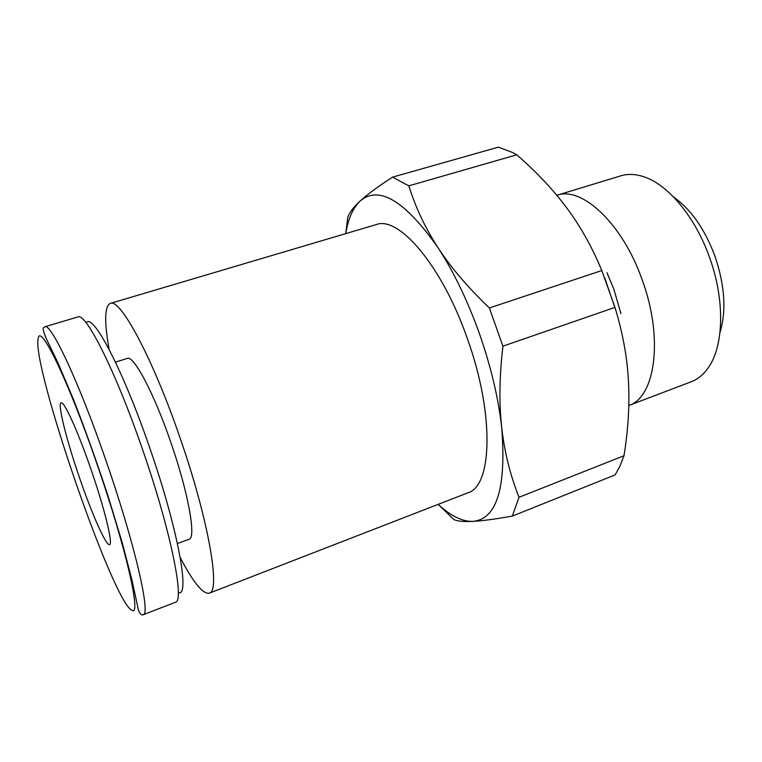 <?xml version="1.0" encoding="UTF-8"?>
<svg xmlns="http://www.w3.org/2000/svg" width="762" height="762" viewBox="0 0 762 762"><rect width="100%" height="100%" fill="white"/><g stroke="black" fill="none" stroke-linecap="round" stroke-linejoin="round"><path stroke-width="1.14" d="M110.271 303.409L376.161 224.609C398.65 215.475 442.046 265.671 467.354 338.604C494.719 414.29 492.242 486.347 467.782 492.871L209.245 593.188C220.913 592.026 208.578 519.36 179.575 436.483C152.181 356.835 119.92 297.742 110.271 303.409C104.565 306.419 104.184 321.755 109.118 349.396M620.944 313.639L613.886 289.265M613.781 288.988L606.962 272.71M642.223 279.968C622.544 223.457 581.758 185.918 556.832 195.291L620.839 175.822C627.688 173.736 635.165 173.993 643.261 176.574C667.464 183.975 695.049 216.446 709.432 257.089C725.072 299.714 723.9 345.815 708.46 367.475C703.64 374.475 697.878 379.247 691.182 381.791L628.802 405.489C655.263 397.354 663.759 338.299 642.223 279.968M719.947 332.699C726.529 310.896 724.833 285.302 714.87 255.908C704.65 228.895 690.905 209.274 673.627 197.053M143.132 614.753L175.336 602.304C185.004 601.856 170.917 530.904 142.456 449.247C115.51 370.789 85.573 311.896 77.867 316.944L44.777 326.784C50.74 322.212 79.105 382.257 106.299 461.543C134.95 544.087 151.066 615.039 143.132 614.753C141.456 615.315 139.922 613.877 138.522 610.438L132.026 580.358L122.234 542.706L107.966 495.757C96.669 461.629 85.154 429.473 73.409 399.278L57.912 362.722L46.587 339.281C43.558 332.08 42.501 328.298 43.434 327.946L44.777 326.784M178.279 592.465C190.443 598.237 178.108 529.152 149.485 447.132C122.377 368.16 92.183 311.687 86.22 322.926M115.462 362.121L127.302 358.416C133.54 354.94 153.781 392.706 170.564 441.589C188.328 492.357 196.463 538.305 189.062 539.248L177.432 543.563M502.92 346.186L489.375 307.972C467.887 287.436 450.79 267.376 438.093 247.802C453.8 271.986 467.544 300.533 479.336 333.423C490.89 366.436 498.358 397.831 501.72 427.615C498.996 403.508 499.396 376.361 502.92 346.186L614.972 307.391C622.659 332.575 627.145 356.949 628.421 380.514C629.745 404.136 628.269 429.206 623.992 455.743L619.792 466.449L615.096 474.917L512.302 516.112L519.008 497.281C510.197 475.002 504.434 451.78 501.72 427.615C506.425 487.899 496.824 519.151 472.916 521.37L469.078 521.284C459.419 520.151 449.123 514.512 438.188 504.349M392.506 177.155C377.723 186.766 366.893 194.758 360.026 201.139C378.79 184.947 404.812 200.501 438.093 247.802C425.339 228.181 415.585 207.531 408.842 185.842L392.506 177.155L498.405 147.142L512.569 152.524L516.75 154.819C536.496 171.926 553.183 189.662 566.823 208.016C580.463 226.295 592.122 247.136 601.809 270.548L614.972 307.391M616.039 310.953L604.695 277.749M79.534 477.784C66.58 440.379 57.283 403.517 61.112 402.812C64.018 400.755 77.953 431.311 91.011 469.449C104.746 509.054 113.281 544.582 109.538 544.62C106.204 546.316 91.907 513.94 79.534 477.784M345.729 233.629C348.167 218.904 352.854 208.15 359.807 201.339L359.807 201.339C353.016 207.664 348.986 213.122 347.701 217.713L345.777 233.343M438.712 504.892L454.009 519.636C457.114 521.037 462.22 521.665 469.325 521.513L472.916 521.37C481.936 520.913 495.062 519.16 512.302 516.112M623.992 455.743L519.008 497.281M601.809 270.548L489.375 307.972M408.842 185.842L516.75 154.819M180.203 557.508C193.205 582.406 202.882 594.293 209.245 593.188M38.252 338.233C30.747 363.322 113.186 603.075 131.931 610.276C141.618 617.191 126.187 548.221 97.288 464.887C68.666 381.371 40.272 323.021 38.252 338.233"/></g></svg>

